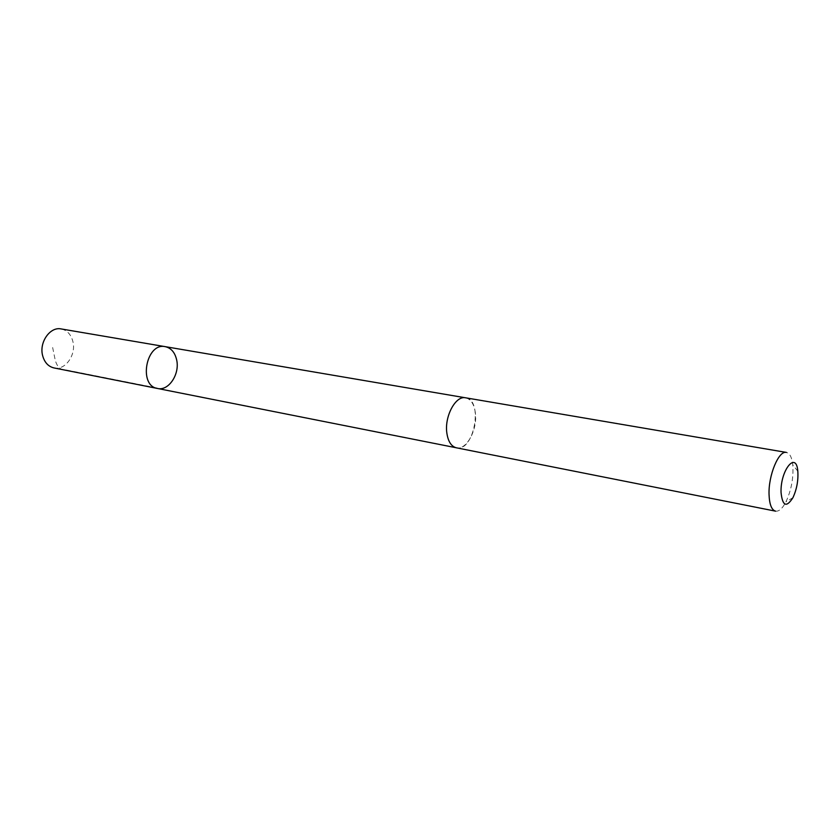 <?xml version="1.0" encoding="UTF-8"?>
<svg xmlns="http://www.w3.org/2000/svg" width="840" height="840" viewBox="0 0 840 840"><rect width="100%" height="100%" fill="white"/><g stroke="black" fill="none" stroke-linecap="round" stroke-linejoin="round"><path stroke-width="0.63" stroke-dasharray="4.2 3.15" d="M53.98 367.931C65.195 370.671 76.398 354.858 72.902 341.565C71.053 334.478 67.137 330.267 61.163 328.933M475.388 413.07C474.201 404.219 470.946 399.126 465.602 397.814C455.742 395.325 444.402 416.231 446.838 432.894C448.088 441.494 451.269 446.46 456.382 447.794C466.442 450.429 477.645 429.649 475.388 413.07M165.228 346.657C171.14 348.002 174.962 352.454 176.684 360.003C179.959 374.168 168.62 391.23 157.521 388.479M456.382 447.804C474.002 452.361 483.693 399.819 465.602 397.803L465.181 397.74M775.572 511.161C779.026 511.602 782.492 508.473 785.977 501.795C791.385 490.067 793.653 477.771 792.782 464.888C791.91 457.401 789.789 453.254 786.408 452.424M52.647 347.519L55.062 359.31C56.816 366.901 60.721 370.503 66.801 370.125L160.388 388.679M797.811 471.219L792.782 464.888M792.939 497.669L785.977 501.795"/><path stroke-width="1.26" d="M176.684 360.003C179.959 374.168 168.62 391.23 157.521 388.479C138.085 385.802 146.118 342.227 165.228 346.657C171.14 348.002 174.962 352.454 176.684 360.003M61.163 328.933C50.148 326.445 38.987 342.269 42.62 355.562C44.489 362.429 48.279 366.544 53.98 367.931L157.521 388.479C138.085 385.802 146.118 342.227 165.228 346.657L61.163 328.933M446.828 432.905C448.088 441.504 451.269 446.471 456.382 447.804L775.572 511.161C771.614 510.017 769.44 504.473 769.052 494.55C768.285 475.314 778.785 450.156 786.408 452.424L465.602 397.803C455.731 395.315 444.392 416.231 446.828 432.905M781.043 492.44C782.481 506.132 786.44 507.875 792.939 497.669C796.793 489.269 798.42 480.449 797.811 471.219C796.299 450.492 780.255 470.211 781.043 492.44M465.181 397.74L165.228 346.657M455.963 447.709L157.521 388.479"/></g></svg>

